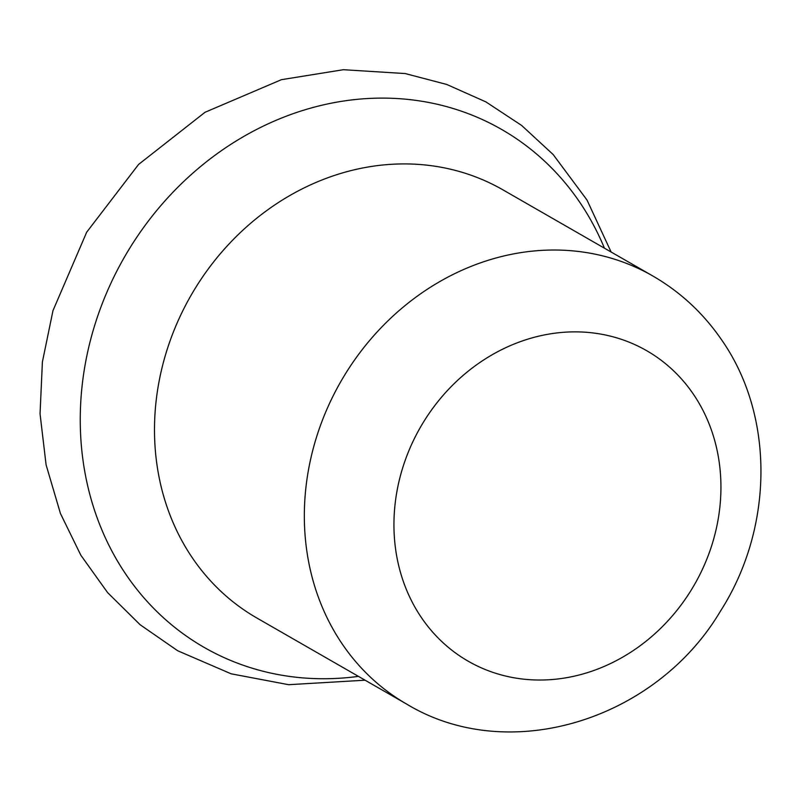 <?xml version="1.0" encoding="UTF-8"?>
<svg xmlns="http://www.w3.org/2000/svg" width="801" height="801" viewBox="0 0 801 801"><rect width="100%" height="100%" fill="white"/><g stroke="black" fill="none" stroke-linecap="round" stroke-linejoin="round"><path stroke-width="1.2" d="M406.748 704.139L256.901 618.032A246.918 217.872 -60.1 0 1 159.639 378.513A246.918 217.872 -60.1 0 1 346.463 171.794A246.918 217.872 -60.1 0 1 502.938 189.857L652.785 275.965C680.079 291.764 702.787 312.73 720.93 338.873C775.128 415.469 773.596 528.249 720.409 611.223C656.139 719.729 509.356 766.197 406.748 704.139A246.918 217.872 -60.1 0 1 309.486 464.62A246.918 217.872 -60.1 0 1 496.31 257.902A246.918 217.872 -60.1 0 1 652.785 275.965M533.176 337.581A179.084 158.017 -60.1 0 1 709.596 551.829A179.084 158.017 -60.1 0 1 429.546 628.455A179.084 158.017 -60.1 0 1 533.176 337.581M358.407 676.364A298.643 263.509 -60.1 0 1 81.221 443.984A298.643 263.509 -60.1 0 1 312.44 107.634A298.643 263.509 -60.1 0 1 604.445 248.19M365.076 680.199L288.62 684.695L231.139 673.811L177.682 650.752L140.185 624.78L107.624 592.63L80.831 555.203L60.445 513.511L46.088 464.82L40.05 413.827L42.393 361.962L52.976 310.648L86.678 232.2L138.573 164.445L205.026 112.28L281.421 79.679L343.359 69.707L405.216 73.562L446.768 84.465L485.887 101.887L521.631 125.447L553.171 154.553L587.013 200.05L611.123 252.025"/></g></svg>
